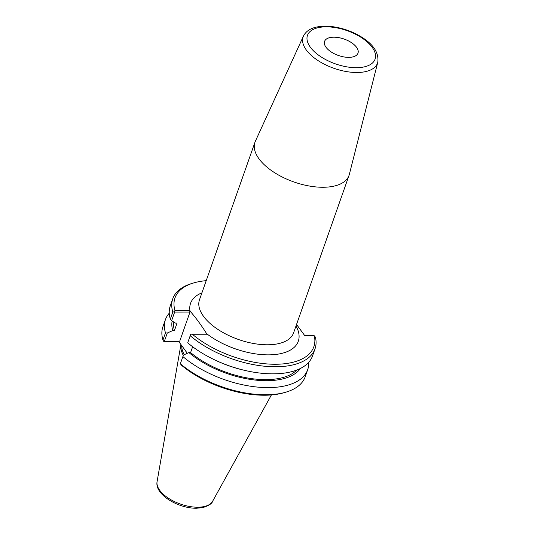 <?xml version="1.0" encoding="UTF-8"?>
<svg xmlns="http://www.w3.org/2000/svg" width="535" height="535" viewBox="0 0 535 535"><rect width="100%" height="100%" fill="white"/><g stroke="black" fill="none" stroke-linecap="round" stroke-linejoin="round"><path stroke-width="0.8" d="M189.604 310.507L174.952 310.527L174.35 311.758L174.651 312.099L189.985 312.079L189.604 310.507L190.025 311.076C195.857 317.75 201.387 325.28 206.617 333.659L207.038 334.235L192.386 334.255A73.596 36.153 -160.6 0 0 273.88 364.248A73.596 36.153 -160.6 0 0 314.339 335.799L313.196 335.365L304.555 335.378M303.432 36.106L255.362 141.253A49.875 24.496 19.4 0 0 254.954 142.263A49.875 24.496 19.4 0 0 273.305 171.849A49.875 24.496 19.4 0 0 322.879 187.263A49.875 24.496 19.4 0 0 349.034 175.393A49.875 24.496 19.4 0 0 349.348 174.357L377.777 62.287C379.047 52.825 373.437 44.285 360.944 36.661C352.358 31.505 343.089 28.208 333.138 26.75C326.898 25.894 321.294 26.014 316.325 27.125C310.093 28.482 305.793 31.471 303.432 36.106A39.45 19.38 19.4 0 0 316.961 59.86A39.45 19.38 19.4 0 0 356.838 72.499A39.45 19.38 19.4 0 0 377.777 62.287M348.7 57.365A17.715 8.7 -160.6 0 1 331.091 51.888A17.715 8.7 -160.6 0 1 324.571 41.382A17.715 8.7 -160.6 0 1 333.86 37.169A17.715 8.7 -160.6 0 1 351.468 42.646A17.715 8.7 -160.6 0 1 357.989 53.152A17.715 8.7 -160.6 0 1 348.7 57.365M357.982 53.172L357.989 53.152A17.715 8.7 19.4 0 0 351.455 42.66A17.715 8.7 19.4 0 0 333.853 37.189A17.715 8.7 19.4 0 0 324.571 41.396L324.564 41.402M296.537 324.464L304.876 335.813L314.339 335.799L315.449 337.237A75.402 37.042 19.4 0 1 315.021 348.833A75.402 37.042 19.4 0 1 263.862 366.154A75.402 37.042 19.4 0 1 190.199 335.712L190.794 334.141L192.386 334.255M174.952 310.527A73.596 36.153 -160.6 0 1 193.877 282.881L192.112 283.403A75.402 37.042 19.4 0 0 172.778 298.744A75.402 37.042 19.4 0 0 172.812 312.045L170.324 319.127L171.641 320.646L174.651 312.099M174.35 311.758L172.812 312.045M193.877 282.881A73.596 36.153 -160.6 0 1 206.216 280.661M214.174 359.634A75.402 37.042 19.4 0 0 244.609 370.354L243.224 370.026A68.788 33.792 -160.6 0 1 215.458 360.249L214.174 359.634A75.402 37.042 19.4 0 1 187.711 342.795L190.199 335.712M244.609 370.354A75.402 37.042 19.4 0 0 312.534 355.915L315.021 348.833M189.985 312.079L179.76 341.103L164.426 341.123L167.281 333.017L172.758 330.57L174.423 330.563L177.058 323.08L175.393 323.08L171.641 320.646M190.794 334.141L207.038 334.235M187.33 353.294L178.697 341.477L164.044 341.497L163.643 341.27L164.426 341.123M180.342 363.713L181.479 365.231A73.596 36.153 19.4 0 0 284.072 392.697L285.837 392.175A75.402 37.042 -160.6 0 1 180.342 363.713L183.451 355.033L188.929 352.578A68.788 33.792 -160.6 0 0 251.711 379.616A68.788 33.792 -160.6 0 0 300.423 368.454M184.2 354.692A52.176 25.633 -160.6 0 1 181.693 345.556M180.93 344.527A52.784 25.927 19.4 0 0 183.304 355.414M308.715 362.302A75.402 37.042 -160.6 0 1 307.685 369.672A75.402 37.042 -160.6 0 1 256.526 386.992A75.402 37.042 -160.6 0 1 182.863 356.551M307.685 369.672L305.164 376.834A75.402 37.042 -160.6 0 1 285.837 392.175M172.778 298.744L170.29 305.819A75.402 37.042 19.4 0 0 170.324 319.127M179.76 341.103L178.697 341.477M167.281 333.017L165.475 332.884L162.954 340.046A75.402 37.042 -160.6 0 1 162.921 326.745L165.442 319.582A75.402 37.042 -160.6 0 1 169.261 313.189M165.475 332.884A75.402 37.042 -160.6 0 1 165.442 319.582M162.954 340.046L163.643 341.27M192.647 346.747L190.594 352.572L188.929 352.578M296.798 370.046A66.928 32.876 -160.6 0 1 190.594 352.572M172.758 330.57A68.788 33.792 -160.6 0 1 172.15 320.973M174.423 330.563A66.928 32.876 -160.6 0 1 173.828 322.07M349.034 175.393L293.561 332.924A49.875 24.496 -160.6 0 1 267.406 344.787A49.875 24.496 -160.6 0 1 213.498 326.27A49.875 24.496 -160.6 0 1 199.481 299.787L254.954 142.263M206.617 333.659A57.111 28.054 19.4 0 0 274.034 354.618A57.111 28.054 19.4 0 0 296.009 325.975M201.929 292.839A57.111 28.054 19.4 0 0 190.025 311.076M356.29 67.698A35.838 17.608 -160.6 0 1 307.057 37.089A35.838 17.608 -160.6 0 1 360.49 37.015A35.838 17.608 -160.6 0 1 356.29 67.698M185.705 351.114A52.176 25.633 19.4 0 0 187.083 353.401M157.069 481.714C154.575 494.661 178.329 508.451 196.405 508.25L202.825 507.601C208.804 505.662 212.067 503.555 212.616 501.282A29.545 14.512 -160.6 0 1 197.616 507.213A29.545 14.512 -160.6 0 1 169.187 498.694A29.545 14.512 -160.6 0 1 157.069 481.714L180.924 344.513M212.616 501.282L271.405 394.944"/></g></svg>
